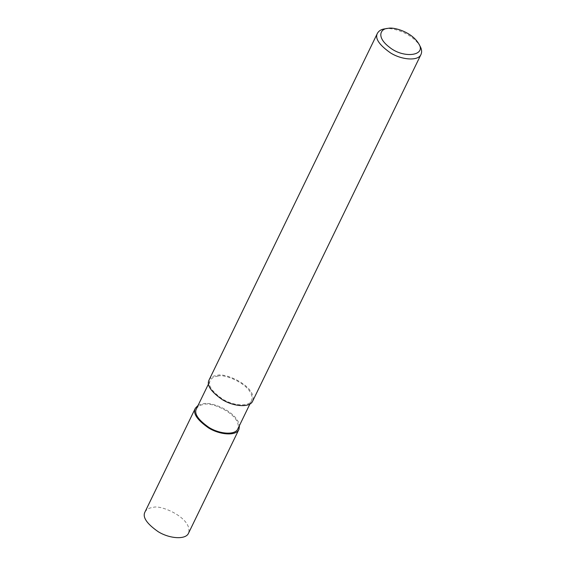 <?xml version="1.0" encoding="UTF-8"?>
<svg xmlns="http://www.w3.org/2000/svg" width="566" height="566" viewBox="0 0 566 566"><rect width="100%" height="100%" fill="white"/><g stroke="black" fill="none" stroke-linecap="round" stroke-linejoin="round"><path stroke-width="0.42" stroke-dasharray="2.83 2.12" d="M144.988 511.968C146.651 509.258 149.318 507.766 153.004 507.49C160.029 504.087 192.999 518.194 188.563 533.13M198.114 405.334L203.385 403.728C210.212 401.428 236.284 410.583 239.51 425.434M196.459 408.737C198.036 406.162 200.576 404.74 204.071 404.478C210.75 401.252 242.071 414.652 237.854 428.844M217.811 376.185C224.497 372.952 255.811 386.352 251.601 400.544C249.16 406.989 233.553 405.956 222.7 399.15C211.797 391.509 207.63 385.276 210.198 380.444C211.783 377.862 214.316 376.447 217.811 376.185M209.109 379.913C210.771 377.197 213.446 375.704 217.125 375.428C224.157 372.032 257.12 386.132 252.684 401.075M384.498 28.908L385.453 28.774C392.026 27.218 412.175 33.012 420.064 46.179M249.946 403.947L251.601 400.544M208.55 383.847L210.198 380.444"/><path stroke-width="0.85" d="M239.51 425.434L238.944 429.368L188.563 533.13C186.002 539.914 169.574 538.825 158.14 531.665C146.672 523.628 142.285 517.062 144.988 511.968L195.369 408.213L198.114 405.334M238.944 429.368C236.383 436.16 219.955 435.063 208.521 427.903C197.053 419.866 192.666 413.3 195.369 408.213M249.946 403.947L237.854 428.844C235.421 435.289 219.813 434.249 208.953 427.443C198.058 419.809 193.89 413.576 196.459 408.737L208.55 383.847M418.607 43.525L420.064 46.179C421.769 49.242 422.087 51.987 421.012 54.421L252.684 401.075C250.122 407.86 233.694 406.77 222.268 399.603C210.793 391.566 206.406 385 209.109 379.913L377.437 33.26C378.902 30.783 381.258 29.333 384.498 28.908L388.318 28.3C394.07 26.942 411.701 32.007 418.607 43.525C426.891 55.68 403.862 58.892 389.677 47.41C375.831 36.995 380.699 28.781 387.484 28.413M421.012 54.421C418.451 61.206 402.023 60.116 390.59 52.949C379.121 44.912 374.734 38.347 377.437 33.26"/></g></svg>
